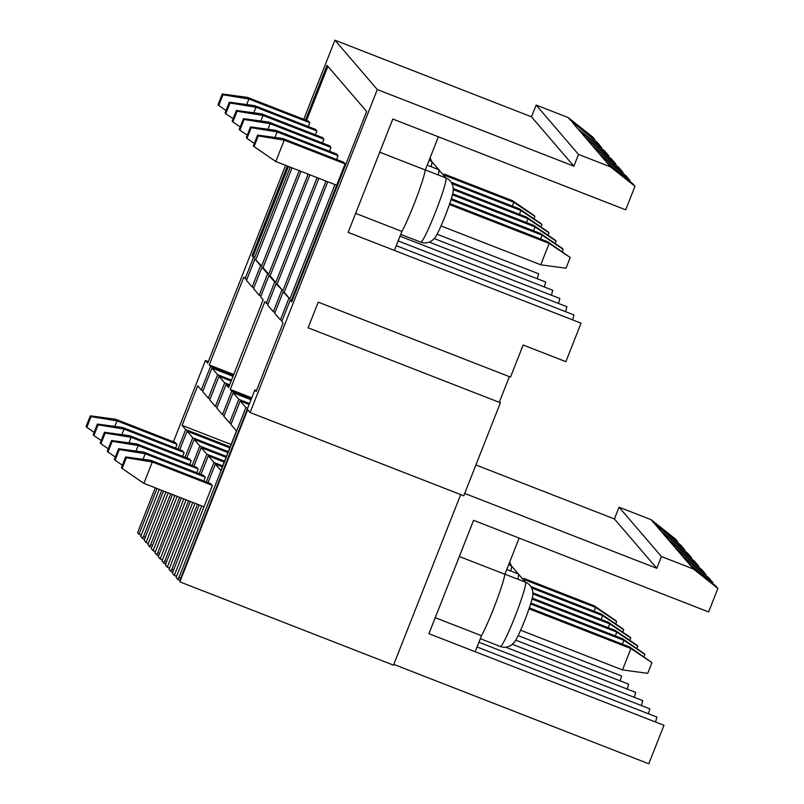 <?xml version="1.0" encoding="UTF-8"?>
<svg xmlns="http://www.w3.org/2000/svg" width="804" height="804" viewBox="0 0 804 804"><rect width="100%" height="100%" fill="white"/><g stroke="black" fill="none" stroke-linecap="round" stroke-linejoin="round"><path stroke-width="1.21" d="M523.786 578.347L594.196 605.794L615.944 620.708L616.638 621.512L615.693 623.914M594.086 611.221L595.593 607.412L524.57 579.734M176.81 444.18L116.982 420.854L114.801 426.401M115.595 419.236L116.982 420.854L91.023 416.643L90.329 415.829L115.595 419.236L175.423 442.562M90.329 415.829L86.118 426.522L86.812 427.336L91.023 416.643M94.128 432.351L86.812 427.336M594.196 605.794L595.593 607.412L616.638 621.512M530.851 586.568L601.261 614.015L623.01 628.929L623.703 629.743L622.758 632.145M601.151 619.452L602.658 615.633L531.635 587.955M183.875 452.401L124.047 429.085L121.866 434.632M122.66 427.467L124.047 429.085L98.088 424.864L97.395 424.06L122.66 427.467L182.478 450.783M97.395 424.06L93.184 434.753L93.877 435.557L98.088 424.864M101.193 440.572L93.877 435.557M601.261 614.015L602.658 615.633L623.703 629.743M532.821 592.819L608.326 622.246L630.075 637.16L630.768 637.964L629.823 640.366M608.216 627.673L609.713 623.864L532.831 593.895M190.94 460.632L131.112 437.306L128.921 442.853M129.715 435.688L131.112 437.306L105.153 433.095L104.46 432.281L129.715 435.688L189.543 459.014M104.46 432.281L100.249 442.974L100.942 443.788L105.153 433.095M108.259 448.803L100.942 443.788M608.326 622.246L609.713 623.864L630.768 637.964M532.238 598.055L615.392 630.467L637.14 645.381L637.833 646.195L636.889 648.597M615.281 635.894L616.779 632.085L532.007 599.04M197.995 468.853L138.177 445.537L135.987 451.084M136.78 443.919L138.177 445.537L112.218 441.316L111.525 440.512L136.78 443.919L196.608 467.235M111.525 440.512L107.304 451.205L108.007 452.009L112.218 441.316M115.314 457.024L108.007 452.009M615.392 630.467L616.779 632.085L637.833 646.195M530.911 603.01L622.457 638.698L644.195 653.612L644.898 654.416L643.944 656.818M622.346 644.125L623.844 640.316L530.62 603.975M205.06 477.084L145.233 453.757L143.052 459.305M143.846 452.139L145.233 453.757L119.283 449.547L118.58 448.732L143.846 452.139L203.673 475.465M118.58 448.732L114.369 459.426L115.072 460.24L119.283 449.547M122.379 465.255L115.072 460.24M622.457 638.698L623.844 640.316L644.898 654.416M529.354 607.874L629.522 646.918L651.954 662.647L647.743 673.34L622.487 669.923L520.64 630.236M622.487 669.923L630.909 648.537L529.032 608.829M212.125 485.304L152.298 461.988L143.876 483.375L122.128 468.461L126.349 457.767L125.645 456.953L121.434 467.657L122.128 468.461M203.965 506.791L143.876 483.375M125.645 456.953L150.911 460.37L210.738 483.686M150.911 460.37L152.298 461.988L126.349 457.767M629.522 646.918L630.909 648.537L651.954 662.647M444.15 174.036L512.47 200.668L534.208 215.583L534.901 216.387L533.956 218.788M512.359 206.095L513.856 202.286L444.944 175.423M308.304 126.56L309.811 122.751L248.908 99.013L246.727 104.56M247.521 97.395L248.908 99.013L222.959 94.792L222.256 93.988L247.521 97.395L308.414 121.133L309.811 122.751M222.256 93.988L218.045 104.681L218.738 105.495L222.959 94.792M226.055 110.51L218.738 105.495M512.47 200.668L513.856 202.286L534.901 216.387M451.215 182.267L519.525 208.889L541.273 223.803L541.966 224.617L541.022 227.009M519.414 214.316L520.922 210.507L452.009 183.654M254.587 105.625L255.973 107.244L230.014 103.023L229.321 102.208L254.587 105.625L315.48 129.354L316.866 130.972L255.973 107.244L253.793 112.781M229.321 102.208L225.11 112.902L225.803 113.716L230.014 103.023M233.12 118.731L225.803 113.716M519.525 208.889L520.922 210.507L541.966 224.617M453.215 188.518L526.59 217.12L548.338 232.034L549.031 232.838L548.087 235.24M526.479 222.547L527.987 218.738L453.225 189.593M261.652 113.846L263.039 115.464L237.079 111.243L236.386 110.439L261.652 113.846L322.545 137.584L323.932 139.203L263.039 115.464L260.858 121.012M236.386 110.439L232.175 121.133L232.869 121.937L237.079 111.243M240.185 126.962L232.869 121.937M526.59 217.12L527.987 218.738L549.031 232.838M452.632 193.764L533.655 225.341L555.403 240.255L556.097 241.069L555.152 243.461M533.544 230.768L535.042 226.959L452.401 194.749M268.717 122.067L270.104 123.695L244.145 119.474L243.451 118.66L268.717 122.067L329.61 145.805L330.997 147.423L270.104 123.695L267.923 129.233M243.451 118.66L239.24 129.354L239.934 130.168L244.145 119.474M247.25 135.183L239.934 130.168M533.655 225.341L535.042 226.959L556.097 241.069M451.315 198.719L540.72 233.572L562.468 248.476L563.162 249.29L562.217 251.692M540.61 238.999L542.107 235.19L451.014 199.683M275.772 130.298L277.169 131.916L251.21 127.695L250.516 126.891L275.772 130.298L336.675 154.036L338.062 155.654L277.169 131.916L274.978 137.464M250.516 126.891L246.305 137.584L246.999 138.388L251.21 127.695M254.315 143.403L246.999 138.388M540.72 233.572L542.107 235.19L563.162 249.29M449.758 203.583L547.785 241.793L570.227 257.521L566.006 268.214L540.75 264.797L441.044 225.934M540.75 264.797L549.172 243.411L449.436 204.538M257.582 135.112L282.837 138.519L343.73 162.257L345.127 163.875L284.234 140.137L275.802 161.534L254.064 146.619L258.275 135.926L257.582 135.112L253.36 145.805L254.064 146.619M336.695 185.262L275.802 161.534M282.837 138.519L284.234 140.137L258.275 135.926M547.785 241.793L549.172 243.411L570.227 257.521M594.427 140.197L594.729 139.424L570.739 120.53L597.513 142.66L601.794 147.655L577.805 128.751L579.744 131.022L604.568 150.891L608.859 155.875L584.87 136.981L586.809 139.243L611.633 159.112L615.914 164.096L591.925 145.202L593.875 147.474L618.698 167.343L622.979 172.327L598.99 153.433L600.94 155.695L625.763 175.563L630.045 180.548L606.055 161.654L608.005 163.926L632.828 183.794L634.969 186.287L610.558 166.9L608.005 163.926M251.742 397.809L230.276 389.437L264.817 301.751L268.033 304.133M305.52 119.997L327.047 65.345L366.644 111.465L291.671 301.812L290.224 300.133L281.792 321.52L283.098 323.047L256.144 391.488L254.838 389.96L256.486 390.603M334.936 184.578L289.902 298.927L283.159 291.902L274.727 313.299L280.405 319.902L282.164 320.585M326.012 181.101L282.837 290.706L276.094 283.681L267.672 305.068L273.34 311.681L275.099 312.364M377.307 89.556L334.926 40.2L531.494 116.821L573.875 166.177L377.307 89.556L250.084 412.512L463.757 495.797L500.4 402.764L308.103 327.801L318.213 302.143L510.51 377.096L523.153 345.006L565.885 361.669L581.051 323.168L348.152 232.386L392.804 119.032L625.703 209.814L634.969 186.287M251.361 398.794L231.733 391.146L222.467 414.673L216.799 408.06L226.065 384.533L228.607 387.498L263.149 299.812L260.607 296.847L269.028 275.46L270.094 275.872L309.902 174.82M323.932 139.203L322.434 143.011M267.642 273.832L261.963 267.229L253.541 288.616L259.21 295.229L267.642 273.832L268.707 274.254L308.143 174.136M259.21 295.229L260.968 295.912M429.266 242.115L552.79 290.264A92.822 7.608 -68.7 0 0 551.423 295.209M400.02 236.185L559.855 298.495A92.822 7.608 -68.7 0 0 558.489 303.43M151.755 547.524L149.644 546.7L150.489 544.569L152.388 545.413M172.438 494.51L151.313 548.65L153.112 550.74L155.393 551.624M601.492 148.418L601.794 147.655M228.306 451.647L192.749 437.788L185.081 457.265M170.679 493.827L150.629 544.73M186.84 457.958L194.146 439.406L227.934 452.582M261.963 267.229L263.039 267.652L300.967 171.342M316.866 130.972L315.369 134.791M261.642 266.023L254.898 259.009L246.476 280.395L252.154 286.998L260.576 265.611L261.642 266.023L299.209 170.659M252.154 286.998L253.913 287.681M434.15 238.547L545.725 282.043A92.822 7.608 -68.7 0 0 544.358 286.978M690.917 566.056L715.741 585.925L717.882 588.417L693.48 569.031L690.917 566.056L683.852 557.825L708.676 577.694L712.957 582.689L688.968 563.785M712.656 583.453L712.957 582.689M210.477 483.586L212.336 485.546L176.106 577.513L177.905 579.604L180.016 580.428M176.589 576.307L174.297 575.413L201.683 505.907M519.143 538.087L504.892 574.257A36.813 3.015 111.3 0 1 495.475 603.754A36.813 3.015 111.3 0 1 481.495 635.703L475.194 651.722M481.495 635.703L435.235 617.673M504.892 574.257L459.335 556.499M477.063 646.979L656.898 717.078A92.822 7.608 -68.7 0 0 655.531 722.012M717.882 588.417L708.615 611.944L473.586 520.329L428.934 633.693L663.963 725.298L648.798 763.8L393.809 664.405M705.59 575.232L705.892 574.458L681.903 555.564L683.852 557.825M203.412 475.355L205.271 477.325L203.824 480.993M195.03 503.314L169.041 569.292L170.84 571.383L172.95 572.207M169.523 568.076L167.232 567.192L192.749 502.42M478.923 642.235L649.833 708.847A92.822 7.608 -68.7 0 0 648.466 713.791M698.525 567.001L698.837 566.237L674.847 547.333L676.787 549.604L701.611 569.473L705.892 574.458M196.347 467.134L198.206 469.094L196.759 472.772M186.096 499.837L161.976 561.071L163.775 563.152L165.885 563.976M162.458 559.855L160.177 558.961L183.814 498.942M505.736 647.21L642.768 700.626A92.822 7.608 -68.7 0 0 641.401 705.56M691.47 558.78L691.772 558.006L667.782 539.112L669.722 541.383L694.545 561.242L698.837 566.237M189.282 458.903L191.141 460.873L189.704 464.541M177.171 496.349L154.921 552.84L156.71 554.931L158.82 555.755M174.88 495.465L153.112 550.74M512.319 644.305L635.703 692.395A92.822 7.608 -68.7 0 0 634.336 697.339M684.405 550.549L684.706 549.785L660.717 530.891L662.667 533.152L687.49 553.021L691.772 558.006M182.217 450.682L184.086 452.642L182.639 456.32M168.237 492.872L147.856 544.62L149.644 546.7M148.328 543.404L146.047 542.509L165.946 491.978M515.686 640.145L628.648 684.174A92.822 7.608 -68.7 0 0 627.271 689.108M144.69 539.303L142.579 538.479L143.424 536.338L145.323 537.183M163.503 491.023L144.951 538.117L144.248 540.419L146.047 542.509M499.264 402.312L509.364 376.644M177.905 579.604L178.739 577.463L180.639 578.317M254.838 389.96L180.277 579.252L179.845 581.875L393.508 665.159L460.692 494.601M629.743 181.322L630.045 180.548M247.622 408.281L245.863 407.598L178.88 577.634M290.224 300.133L291.289 300.545L345.127 163.875M288.827 298.515L280.405 319.902M438.361 136.791L425.296 169.966A36.813 3.015 111.3 0 1 415.879 199.462A36.813 3.015 111.3 0 1 401.899 231.411L394.412 250.426M401.899 231.411L355.639 213.382M425.296 169.966L379.739 152.207M396.282 245.682L573.986 314.947A92.822 7.608 -68.7 0 0 572.609 319.881M170.84 571.383L171.684 569.242L173.574 570.086M199.231 504.952L173.212 571.021L172.508 573.322L174.297 575.413M622.678 173.101L622.979 172.327M222.698 465.878L213.944 462.461L206.266 481.948M197.472 504.269L171.815 569.403M208.025 482.631L215.331 464.079L222.336 466.812M283.159 291.902L284.224 292.324L327.771 181.784M338.062 155.654L336.564 159.463M281.762 290.284L273.34 311.681M398.151 240.939L566.92 306.716A92.822 7.608 -68.7 0 0 565.554 311.65M163.775 563.152L164.619 561.021L166.518 561.865M190.307 501.475L166.147 562.8L165.443 565.101L167.232 567.192M615.613 164.87L615.914 164.096M224.567 461.134L206.879 454.24L199.211 473.717M188.548 500.781L164.76 561.182M200.96 474.4L208.276 455.858L224.205 462.069M276.094 283.681L277.159 284.093L318.836 178.307M330.997 147.423L329.499 151.232M266.275 303.45L274.707 282.063L275.772 282.475L317.077 177.614M156.71 554.931L157.554 552.79L159.453 553.634M181.372 497.988L159.081 554.569L158.378 556.87L160.177 558.961M608.548 156.649L608.859 155.875M226.437 456.391L199.814 446.009L192.146 465.496M179.614 497.304L157.695 552.951M193.905 466.179L201.211 447.627L226.075 457.325M226.065 384.533L229.281 385.789M518.128 635.622L621.582 675.953A92.822 7.608 -68.7 0 0 620.206 680.887M475.898 464.963L614.407 518.952L619.04 507.193L661.431 556.539L656.788 568.307L464.692 493.425M677.34 542.328L677.641 541.554L653.652 522.66L651.089 519.685L619.04 507.193M651.089 519.685L675.501 539.062L677.641 541.554M159.303 489.385L140.79 536.389L142.579 538.479M141.263 535.173L138.981 534.288L137.605 532.68L155.283 487.817M693.48 569.031L661.431 556.539M681.903 555.564L676.787 549.604M674.847 547.333L669.722 541.383M667.782 539.112L662.667 533.152M660.717 530.891L655.602 524.932L680.425 544.8L684.706 549.785M653.652 522.66L655.602 524.932M250.084 412.512L247.672 409.698L179.845 581.875M173.413 441.778L205.432 360.504L207.703 363.167L285.621 165.363M303.761 119.314L334.926 40.2M175.573 448.089L177.021 444.421L175.151 442.451M157.021 488.5L138.981 534.288M230.175 446.903L185.694 429.557L178.016 449.044M161.745 490.339L143.564 536.499M185.694 429.557L182.106 425.386L197.694 385.819L201.281 389.99L203.03 390.674M233.381 375.367L210.547 366.463L201.281 389.99M210.547 366.463L209.241 364.946L243.783 277.249L246.848 279.46M253.511 257.38L254.577 257.803L253.129 256.114L252.064 255.702L253.511 257.38L245.089 278.777M252.064 255.702L287.38 166.046M531.494 116.821L536.127 105.053L578.508 154.408L610.558 166.9M570.739 120.53L568.177 117.545L536.127 105.053M568.177 117.545L592.588 136.931L594.729 139.424M437.034 234.205L538.67 273.812A92.822 7.608 -68.7 0 0 537.293 278.757M606.055 161.654L600.94 155.695M598.99 153.433L593.875 147.474M591.925 145.202L586.809 139.243M584.87 136.981L579.744 131.022M577.805 128.751L572.689 122.791M573.875 166.177L578.508 154.408M231.733 391.146L230.276 389.437M249.491 403.538L238.798 399.367L233.13 392.764L250.989 399.729M245.863 407.598L240.185 400.985L249.119 404.472M656.788 568.307L614.407 518.952M205.432 360.504L208.306 361.629M209.241 364.946L233.733 374.493M231.512 380.111L217.603 374.694L211.934 368.081L233.019 376.302M229.642 384.855L224.668 382.915L219 376.312L231.15 381.046M240.185 400.985L230.919 424.512L236.456 430.954L220.869 470.531L215.331 464.079M231.12 444.491L182.106 425.386M290.284 167.172L254.577 257.803M255.973 259.421L292.043 167.855M179.774 449.727L187.081 431.175L229.803 447.838M253.129 256.114L288.455 166.458M306.585 120.419L327.891 66.33M291.892 301.249L291.289 300.545M268.707 274.254L263.039 267.652M275.772 282.475L270.094 275.872M282.837 290.706L277.159 284.093M289.902 298.927L284.224 292.324M233.13 392.764L223.854 416.291L229.532 422.894L231.291 423.577M213.944 462.461L208.276 455.858M222.467 414.673L224.226 415.356M238.798 399.367L229.532 422.894M206.879 454.24L201.211 447.627M274.707 282.063L269.028 275.46M199.814 446.009L194.146 439.406M224.668 382.915L215.402 406.442L217.16 407.125M215.402 406.442L209.733 399.839L219 376.312M217.603 374.694L208.337 398.221L210.095 398.905M208.337 398.221L202.668 391.608L211.934 368.081M260.576 265.611L254.898 259.009M192.749 437.788L187.081 431.175M480.33 638.688L500.329 646.486A34.512 2.824 -68.7 0 0 515.505 615.351A34.512 2.824 -68.7 0 0 525.404 582.166L504.922 574.187M517.866 579.232A34.512 2.824 -68.7 0 0 518.339 573.945L506.791 569.443M510.801 571.001A34.512 2.824 -68.7 0 0 511.274 565.714L509.726 561.996M400.734 234.366L420.743 242.165A34.482 2.824 -68.7 0 0 435.899 211.06A34.482 2.824 -68.7 0 0 445.788 177.905L425.316 169.915M438.25 174.96A34.482 2.824 -68.7 0 0 438.723 169.674L427.185 165.172M431.185 166.74A34.482 2.824 -68.7 0 0 431.668 161.453L429.045 160.428M508.661 564.699L511.274 565.714L518.379 573.955M445.828 177.915L438.723 169.674M438.763 169.694L431.668 161.453M431.698 161.463L430.12 157.725M500.329 646.486C504.51 647.954 508.389 647.331 511.947 644.617L513.816 642.778C515.836 640.959 519.615 633.16 525.153 619.371C530.509 605.291 533.062 596.849 532.821 594.045L532.69 591.412C531.906 587 529.474 583.915 525.404 582.166M525.434 582.186L518.339 573.945M420.743 242.165C424.924 243.632 428.803 243.009 432.361 240.295L434.23 238.456C436.25 236.637 440.019 228.849 445.557 215.08C450.903 201.01 453.456 192.578 453.215 189.784L453.084 187.141C452.3 182.729 449.868 179.654 445.788 177.905"/></g></svg>
